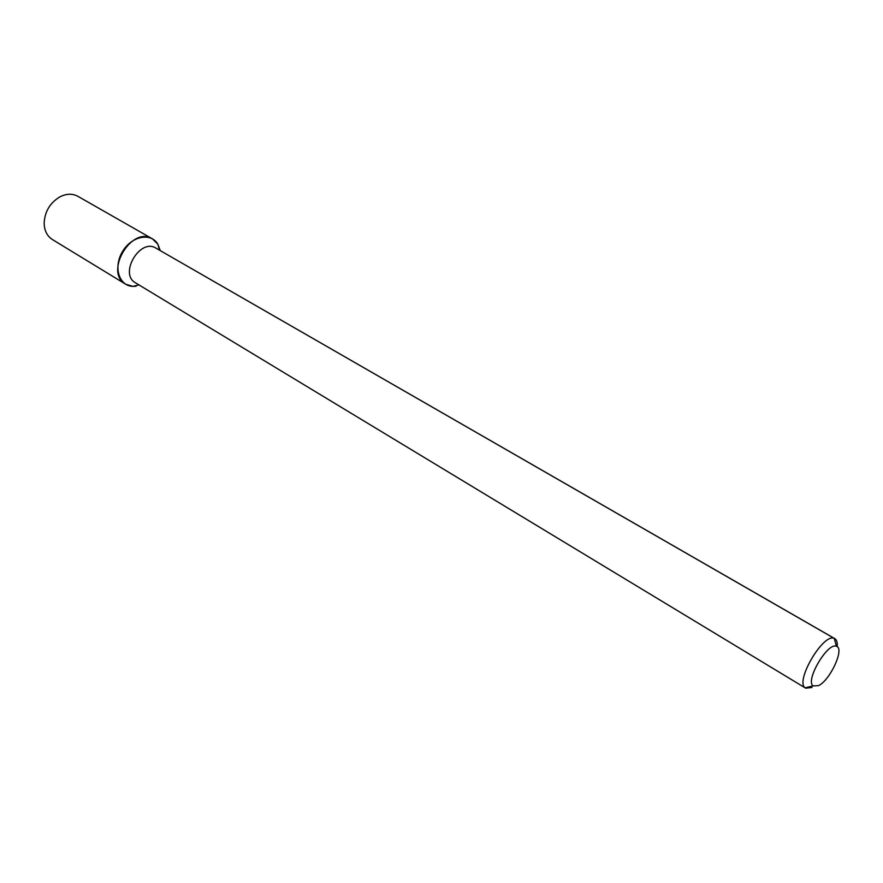 <?xml version="1.0" encoding="UTF-8"?>
<svg xmlns="http://www.w3.org/2000/svg" width="883" height="883" viewBox="0 0 883 883"><rect width="100%" height="100%" fill="white"/><g stroke="black" fill="none" stroke-linecap="round" stroke-linejoin="round"><path stroke-width="1.32" d="M125.673 284.216L132.903 286.379L138.951 284.911L132.903 286.379L136.026 286.247L132.903 286.379C119.073 286.059 113.101 267.141 122.417 251.721C131.401 236.114 150.861 232.196 157.825 244.138L160.287 250.629L157.825 244.138L152.428 238.863L77.903 196.324C72.417 193.388 66.391 193.576 59.823 196.887C49.878 202.958 44.658 211.81 44.15 223.443C44.426 230.794 47.174 236.158 52.406 239.547L125.673 284.216C103.775 272.56 131.633 225.331 152.428 238.863M135.485 282.814C118.763 273.951 140.11 237.781 155.949 248.134C140.11 237.781 118.763 273.951 135.485 282.814L805.097 687.824C794.943 681.047 823.42 632.791 834.258 638.398L834.843 638.674C836.775 639.866 837.559 642.548 837.205 646.709C837.559 642.548 836.775 639.866 834.843 638.674L155.949 248.134L834.258 638.398C823.42 632.791 794.943 681.047 805.097 687.824L135.485 282.814M811.985 687.482L805.627 688.199L811.985 687.482M818.541 685.65L813.055 685.903C805.053 680.44 827.779 641.93 836.422 646.29C844.899 648.177 830.307 680.131 818.541 685.65L813.055 685.903C805.053 680.44 827.779 641.93 836.422 646.29C844.899 648.177 830.307 680.131 818.541 685.65M159.459 250.154L157.825 244.138L159.459 250.154M836.422 646.29L834.258 638.398L836.422 646.29M813.055 685.903L805.097 687.824L813.055 685.903"/></g></svg>
